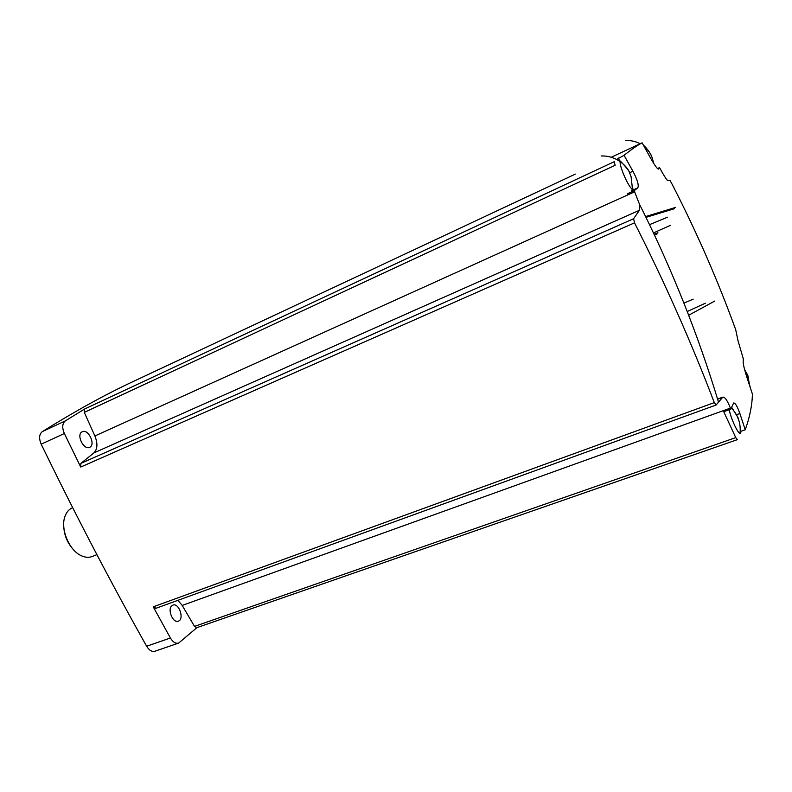 <?xml version="1.0" encoding="UTF-8"?>
<svg xmlns="http://www.w3.org/2000/svg" width="792" height="792" viewBox="0 0 792 792"><rect width="100%" height="100%" fill="white"/><g stroke="black" fill="none" stroke-linecap="round" stroke-linejoin="round"><path stroke-width="1.19" d="M657.459 168.557L659.518 167.617L660.023 168.547C664.231 176.17 666.864 180.22 667.913 180.675L669.992 180.487L671.497 183.031C696.317 231.215 717.73 280.13 735.728 329.769L738.035 340.758L743.272 358.727L743.183 362.38C743.361 365.231 744.797 370.824 747.499 379.14L752.4 394.079C752.182 405.157 749.796 417.057 745.242 429.769L740.857 431.303M196.921 627.65L178.675 643.064C175.685 643.846 172.933 642.163 170.399 637.996L153.232 606.83L155.984 608.236M737.342 439.54L735.758 437.62L194.515 626.393L182.2 605.425L177.893 600.326M737.243 439.699L196.733 627.709L194.515 626.393M627.205 193.832L634.174 190.684L639.481 204.247L639.411 210.286L633.59 218.74L634.531 222.849C664.983 282.982 691.564 342.906 714.295 402.613L716.067 405.029L722.819 397.138C724.888 396.841 727.412 400.495 730.382 408.108L730.778 409.167L723.739 411.701L735.758 437.62M80.725 467.042L64.36 433.521C61.934 427.67 62.251 423.463 65.33 420.889L84.605 409.018L84.289 412.394L94.891 435.966C97.901 443.53 97.555 449.173 93.862 452.925L80.883 463.37L80.725 467.042L634.531 222.849M178.546 643.114L154.984 651.212C151.945 652.014 149.163 650.361 146.639 646.252C110.425 581.793 75.28 514.434 41.194 444.173C38.788 438.392 39.154 434.204 42.303 431.61C75.24 411.107 105.425 394.456 132.868 381.675L134.818 380.764M84.289 412.394L615.117 165.31L614.265 161.687L84.605 409.018M659.518 167.617L658.34 169.082C657.132 168.795 654.41 164.885 650.173 157.351L642.094 142.817C637.827 145.005 631.808 149.163 624.047 155.311L616.77 159.36M642.094 142.817L611.444 157.162M640.084 143.738L640.599 143.51M657.083 233.957L654.42 234.976M649.519 224.651L667.498 217.206M705.335 303.227L687.228 311.523M653.459 232.937L670.448 225.334M683.922 303.118L693.208 299.168M654.053 234.194L657.934 232.719M624.047 155.311L632.927 171.23C637.501 179.982 639.104 185.536 637.738 187.882L634.174 190.684M730.778 409.167L733.639 402.98C735.273 402.88 737.352 406.385 739.867 413.513L745.242 429.769M619.71 161.152L618.314 157.994M750.054 386.842L749.767 385.229M729.274 409.712C730.501 417.542 737.728 433.442 740.045 433.452L740.807 432.719L740.253 427.621M733.541 410.286L731.61 407.227M646.183 147.916L643.252 144.877M619.819 161.221L620.403 161.083C618.097 163.607 629.145 189.09 632.462 188.932L632.937 188.803M171.854 605.761L172.894 605.128C178.903 602.435 184.645 619.235 178.358 621.166C173.052 623.621 167.082 609.474 171.854 605.761M82.041 431.858L82.269 431.739C88.328 428.522 96.04 444.857 89.635 447.322C83.774 450.48 76.012 434.719 82.041 431.858M63.706 524.492C63.746 534.679 67.32 543.411 74.428 550.688M72.686 507.692L72.23 507.88C69.013 509.306 66.637 512.018 65.122 516.028C59.964 528.502 69.132 550.697 81.546 555.816C85.437 557.548 89.021 557.766 92.298 556.469L96.911 554.638M730.382 408.108L182.2 605.425M722.294 397.554L717.641 399.247M714.295 402.613L153.232 606.83M41.194 444.173L64.36 433.521M146.639 646.252L170.399 637.996M633.59 218.74L80.883 463.37M639.411 210.286L93.862 452.925M634.729 191.773L94.891 435.966M42.303 431.61L65.33 420.889M645.985 217.364L674.348 208.722M645.648 216.681L675.18 207.672M736.431 414.741L739.867 413.513M631.759 190.595L637.738 187.882M629.66 172.735L632.927 171.23M722.819 397.138L717.582 399.049M716.067 405.029L155.737 608.365M575.319 174.111L132.868 381.675M645.599 216.562L675.576 207.415M688.674 315.246L714.75 301.059M718.522 402.168C697.831 333.858 671.477 267.884 639.481 204.247M744.668 369.755L747.836 375.853L749.767 385.981M748.618 378.012C746.747 373.012 749.638 378.368 744.787 370.201M739.54 433.719L740.322 433.442M731.362 407.811C738.164 415.939 737.599 417.928 738.174 418.691C738.025 418.334 740.956 424.096 740.045 433.452M739.144 421.463C737.431 416.137 739.372 419.899 734.422 411.781M643.639 145.57C649.341 150.401 651.479 156.083 651.232 155.628C651.796 157.519 651.816 155.499 653.558 163.152M652.44 158.628L651.45 155.796C651.945 156.816 649.757 151.331 644.144 146.461M640.114 143.748C635.61 141.342 630.798 140.293 625.69 140.6M631.966 189.278L632.808 188.892M620.403 161.083C627.512 168.726 630.65 172.864 629.828 173.507L631.076 176.685L632.462 188.932M631.066 176.656L629.234 171.913C627.611 167.627 617.76 155.41 601.118 155.965"/></g></svg>
